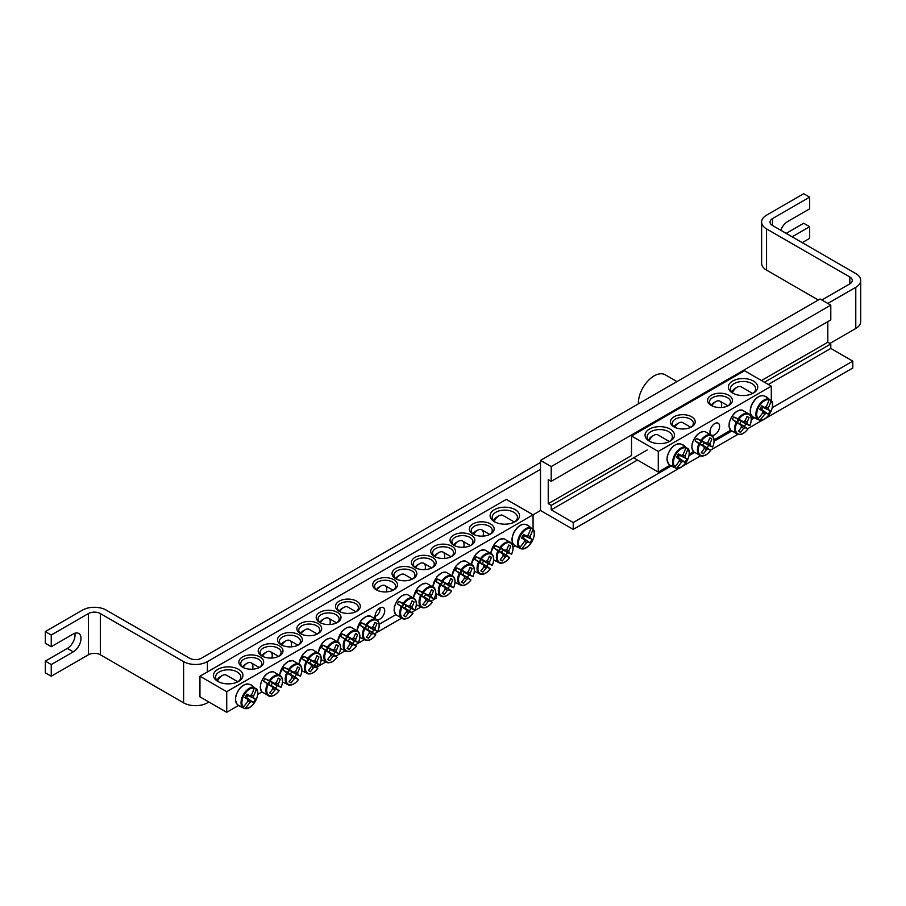 <?xml version="1.0" encoding="UTF-8"?>
<svg xmlns="http://www.w3.org/2000/svg" width="906" height="906" viewBox="0 0 906 906"><rect width="100%" height="100%" fill="white"/><g stroke="black" fill="none" stroke-linecap="round" stroke-linejoin="round"><path stroke-width="1.36" d="M674.777 427.281A10.521 6.07 180 0 1 672.309 423.374A10.521 6.07 180 0 1 678.798 417.768A10.521 6.07 180 0 1 690.259 419.082A10.521 6.07 180 0 1 693.339 423.374A10.521 6.07 180 0 1 690.87 427.281M753.339 417.179L751.267 418.379M730.689 430.259L714.087 439.84M698.979 443.68L695.117 440.894A12.129 6.999 -60 0 1 695.797 439.625A12.129 6.999 -60 0 1 696.555 438.402L701.663 440.735A11.132 6.421 -60 0 1 711.72 435.967A11.132 6.421 -60 0 1 712.614 447.054L708.605 445.356A12.129 6.999 -60 0 1 707.156 447.847L710.644 450.475A11.132 6.421 -60 0 1 700.587 455.242A11.132 6.421 -60 0 1 699.692 444.155L698.979 443.68A11.721 6.772 120 0 0 700.95 455.933L693.475 451.686L689.251 454.189M670.055 465.265L658.288 472.06L633.6 457.813M691.595 416.771A12.412 7.169 0 0 0 674.053 416.771A12.412 7.169 0 0 0 674.053 426.896A12.412 7.169 0 0 0 691.595 426.896A12.412 7.169 0 0 0 691.595 416.771M658.288 451.46L771.3 386.205L744.539 370.747L631.516 436.001L658.288 451.46L658.288 472.06M711.221 405.435A12.412 7.169 0 0 0 728.775 405.435A12.412 7.169 0 0 0 728.775 395.299A12.412 7.169 0 0 0 711.221 395.299A12.412 7.169 0 0 0 711.221 405.435L711.221 405.435M732.637 393.068A14.723 8.505 0 0 0 753.464 393.068A14.723 8.505 0 0 0 753.464 381.052A14.723 8.505 0 0 0 732.637 381.052A14.723 8.505 0 0 0 732.637 393.068L732.637 393.068M649.364 441.154A14.723 8.505 0 0 0 670.18 441.154A14.723 8.505 0 0 0 670.18 429.127A14.723 8.505 0 0 0 649.364 429.127A14.723 8.505 0 0 0 649.364 441.154L649.364 441.154M710.508 434.155A6.818 3.941 -60 0 1 709.976 431.913A6.818 3.941 -60 0 1 712.954 425.05A6.818 3.941 -60 0 1 718.209 423.227A6.818 3.941 -60 0 1 718.39 430.769A6.818 3.941 -60 0 1 711.776 435.22M711.946 405.82A10.521 6.07 180 0 1 709.489 401.913A10.521 6.07 180 0 1 719.998 395.843A10.521 6.07 180 0 1 730.519 401.913A10.521 6.07 180 0 1 728.05 405.82L719.942 401.165A8.199 4.734 -60 0 1 721.267 407.496M650.168 441.584A12.616 7.282 180 0 1 647.156 436.862A12.616 7.282 180 0 1 659.772 429.569A12.616 7.282 180 0 1 672.388 436.862A12.616 7.282 180 0 1 669.375 441.584M733.441 393.498A12.616 7.282 180 0 1 730.429 388.776A12.616 7.282 180 0 1 743.045 381.494A12.616 7.282 180 0 1 755.672 388.776A12.616 7.282 180 0 1 752.66 393.498M631.516 436.001L631.516 455.571L548.243 503.657L548.243 479.614L551.21 481.335L830.791 319.92L830.791 305.152L551.21 466.567L551.21 481.335M771.3 400.565L771.3 386.205M671.584 466.205A12.129 6.999 -60 0 1 670.961 465.911A12.129 6.999 -60 0 1 670.587 465.661A12.129 6.999 -60 0 1 670.281 465.424L674.857 466.805A11.132 6.421 -60 0 1 675.751 454.665A11.132 6.421 -60 0 1 685.808 447.824L682.32 444.552A12.129 6.999 -60 0 1 682.682 444.699A12.129 6.999 -60 0 1 683.656 445.299M683.77 445.39L687.779 448.968A11.132 6.421 -60 0 1 686.884 461.097A11.132 6.421 -60 0 1 676.827 467.938L676.114 468.221A11.721 6.772 120 0 0 680.87 467.213M689.172 452.83A11.721 6.772 120 0 0 687.665 448.21C693.498 453.215 683.362 470.769 676.114 468.221A11.721 6.772 120 0 1 676.057 468.198L671.72 466.25M674.857 466.805A42.027 32.072 -60 0 0 679.387 460.939A4.168 2.412 -60 0 1 679.387 459.172A42.027 2.118 -145.9 0 1 676.442 457.405A41.778 31.88 -60 0 0 678.458 453.895A42.027 2.118 25.9 0 1 681.471 455.559A4.168 2.412 -60 0 1 682.988 454.676A42.027 32.072 -60 0 0 685.808 447.824M687.779 448.968A42.027 36.308 120 0 1 685.072 455.888A4.168 2.412 -60 0 1 685.072 457.643A42.027 2.118 25.9 0 1 686.997 458.832A41.778 36.081 120 0 1 684.981 462.332A42.027 2.118 -145.9 0 1 682.988 461.256A4.168 2.412 -60 0 1 681.471 462.139A42.027 36.308 120 0 1 676.827 467.938M682.399 454.914L685.072 455.888M649.138 440.78A8.199 4.734 -60 0 1 653.826 435.31A8.199 4.734 -60 0 1 657.926 434.903L669.432 441.55M653.826 435.31L651.742 436.511A5.255 3.035 120 0 0 648.628 440.271M676.793 456.828L682.988 461.256M681.471 462.139L679.285 460.305M679.387 459.172L676.623 457.111M685.072 457.643L678.141 454.495M678.3 454.212L681.471 455.559M686.997 458.832L678.062 454.642M684.981 462.332L678.198 457.451L679.387 455.401M676.884 456.692L678.198 457.451M754.857 418.119A12.129 6.999 -60 0 1 753.86 417.587A12.129 6.999 -60 0 1 753.554 417.338L758.129 418.719A11.132 6.421 -60 0 1 759.024 406.59A11.132 6.421 -60 0 1 769.081 399.75L765.604 396.477A12.129 6.999 -60 0 1 765.966 396.613A12.129 6.999 -60 0 1 766.363 396.817A12.129 6.999 -60 0 1 766.929 397.213M767.042 397.304L771.051 400.882A11.132 6.421 -60 0 1 770.157 413.011A11.132 6.421 -60 0 1 760.1 419.863L759.387 420.135A11.721 6.772 120 0 0 764.143 419.138M772.456 404.744A11.721 6.772 120 0 0 770.938 400.124C776.782 405.129 766.646 422.694 759.387 420.135A11.721 6.772 120 0 1 759.33 420.124L754.992 418.176M771.051 400.882A42.027 36.308 120 0 1 768.356 407.802A4.168 2.412 -60 0 1 768.356 409.569A42.027 2.118 25.9 0 1 770.281 410.746A41.778 36.081 120 0 1 768.254 414.257A42.027 2.118 -145.9 0 1 766.272 413.181A4.168 2.412 -60 0 1 764.743 414.065A42.027 36.308 120 0 1 760.1 419.863M764.743 414.065L762.569 412.23M758.129 418.719A42.027 32.072 -60 0 0 762.659 412.853A4.168 2.412 -60 0 1 762.659 411.098A42.027 2.118 -145.9 0 1 759.715 409.319A41.778 31.88 -60 0 0 761.742 405.82A42.027 2.118 25.9 0 1 764.743 407.485A4.168 2.412 -60 0 1 766.272 406.601A42.027 32.072 -60 0 0 769.081 399.75M732.41 392.694A8.199 4.734 -60 0 1 732.999 391.562A8.199 4.734 -60 0 1 737.099 387.236A8.199 4.734 -60 0 1 741.199 386.828L752.705 393.464M737.099 387.236L735.015 388.436A5.255 3.035 120 0 0 732.388 391.211A5.255 3.035 120 0 0 731.901 392.196M761.572 406.126L764.743 407.485M765.683 406.828L768.356 407.802M768.356 409.569L761.425 406.409M762.659 411.098L759.896 409.025M760.066 408.753L766.272 413.181M770.281 410.746L761.346 406.556M768.254 414.257L761.482 409.365L762.659 407.326M760.157 408.606L761.482 409.365M732.286 419.433A12.129 6.999 -60 0 1 732.965 418.164A12.129 6.999 -60 0 1 733.735 416.941L738.832 419.274A11.132 6.421 -60 0 1 748.888 414.506A11.132 6.421 -60 0 1 749.794 425.594L745.774 423.895A12.129 6.999 -60 0 1 744.336 426.386L747.824 429.014A11.132 6.421 -60 0 1 737.767 433.781A11.132 6.421 -60 0 1 736.861 422.683L732.286 419.433L737.076 422.196A2.877 1.653 -60 0 1 738.515 419.693L743.475 421.822A4.168 2.412 -60 0 1 745.004 420.939A42.027 32.072 -60 0 0 746.997 416.398A41.778 2.106 25.9 0 1 749.013 417.564A42.027 36.308 120 0 1 747.088 422.139A4.168 2.412 -60 0 1 747.088 423.906A42.027 2.118 25.9 0 1 749.794 425.594L749.636 425.571M747.088 423.906L740.995 421.131A2.877 1.653 -60 0 1 739.556 423.623L744.336 426.386M745.774 423.895L740.995 421.131M738.832 419.274A42.027 2.118 25.9 0 1 743.475 421.822M747.722 428.889L747.824 429.014A42.027 2.118 -145.9 0 1 745.004 427.519A4.168 2.412 -60 0 1 743.475 428.402A42.027 36.308 120 0 1 740.474 432.355A41.778 2.106 -145.9 0 1 738.447 431.188A42.027 32.072 -60 0 0 741.391 427.19A4.168 2.412 -60 0 1 741.391 425.435A42.027 2.118 -145.9 0 1 736.861 422.683M739.556 423.623L745.004 427.519M711.833 405.741A8.199 4.734 -60 0 1 715.831 401.573A8.199 4.734 -60 0 1 719.942 401.165M715.831 401.573L713.758 402.774A5.255 3.035 120 0 0 711.278 405.299M741.391 425.435L737.076 422.196M743.475 428.402L741.301 426.567M737.156 422.253A2.356 1.359 120 0 0 738.605 419.738M744.415 421.165L747.088 422.139M740.474 432.355L738.594 431.007M749.013 417.564L746.906 416.613M738.515 419.693L733.735 416.941M701.663 440.735A42.027 2.118 25.9 0 1 706.306 443.283A4.168 2.412 -60 0 1 707.824 442.4A42.027 32.072 -60 0 0 709.817 437.858A41.778 2.106 25.9 0 1 711.833 439.025A42.027 36.308 120 0 1 709.908 443.612A4.168 2.412 -60 0 1 709.908 445.367A42.027 2.118 25.9 0 1 712.614 447.054L712.456 447.032M709.908 445.367L703.815 442.592A2.877 1.653 -60 0 1 702.377 445.095L707.156 447.847M708.605 445.356L703.815 442.592M710.542 450.35L710.644 450.475A42.027 2.118 -145.9 0 1 707.824 448.98A4.168 2.412 -60 0 1 706.306 449.863A42.027 36.308 120 0 1 703.294 453.815A41.778 2.106 -145.9 0 1 701.278 452.649A42.027 32.072 -60 0 0 704.211 448.663A4.168 2.412 -60 0 1 704.211 446.896A42.027 2.118 -145.9 0 1 699.692 444.155M702.377 445.095L707.824 448.98M674.653 427.202A8.199 4.734 -60 0 1 678.662 423.034A8.199 4.734 -60 0 1 682.762 422.626L690.848 427.304M678.662 423.034L676.578 424.235A5.255 3.035 120 0 0 674.098 426.771M704.211 446.896L699.896 443.657A2.877 1.653 -60 0 1 701.335 441.165L706.306 443.283M706.306 449.863L704.121 448.028M699.976 443.714A2.356 1.359 120 0 0 701.425 441.199M707.235 442.638L709.908 443.612M703.294 453.815L701.425 452.468M711.833 439.025L709.726 438.074M701.335 441.165L696.555 438.402M695.117 440.894L699.896 443.657M243.216 667.518A10.521 6.07 180 0 1 240.747 663.611A10.521 6.07 180 0 1 247.236 657.994A10.521 6.07 180 0 1 258.697 659.319A10.521 6.07 180 0 1 261.777 663.611A10.521 6.07 180 0 1 259.309 667.518M515.106 545.797L513.034 546.998M395.786 614.687L379.195 624.268L395.786 614.687M261.947 691.957L257.689 694.415M238.505 705.491L226.726 712.286L199.954 696.839L199.954 676.227L226.726 691.686L533.068 514.812L506.307 499.365L199.954 676.227M260.033 656.997A12.412 7.169 0 0 0 242.491 656.997A12.412 7.169 0 0 0 242.491 667.133A12.412 7.169 0 0 0 260.033 667.133A12.412 7.169 0 0 0 260.033 656.997M279.365 645.831A12.412 7.169 0 0 0 261.823 645.831A12.412 7.169 0 0 0 261.823 655.967A12.412 7.169 0 0 0 279.365 655.967A12.412 7.169 0 0 0 279.365 645.831M318.04 623.509A12.412 7.169 0 0 0 300.486 623.509A12.412 7.169 0 0 0 300.486 633.645A12.412 7.169 0 0 0 318.04 633.645A12.412 7.169 0 0 0 318.04 623.509M356.704 601.188A12.412 7.169 0 0 0 339.15 601.188A12.412 7.169 0 0 0 339.15 611.323A12.412 7.169 0 0 0 356.704 611.323A12.412 7.169 0 0 0 356.704 601.188M453.657 545.208A12.412 7.169 0 0 0 471.211 545.208A12.412 7.169 0 0 0 471.211 535.084A12.412 7.169 0 0 0 453.657 535.084A12.412 7.169 0 0 0 453.657 545.208L453.657 545.208M414.993 567.53A12.412 7.169 0 0 0 432.547 567.53A12.412 7.169 0 0 0 432.547 557.405A12.412 7.169 0 0 0 414.993 557.405A12.412 7.169 0 0 0 414.993 567.53L414.993 567.53M376.33 589.851A12.412 7.169 0 0 0 393.872 589.851A12.412 7.169 0 0 0 393.872 579.727A12.412 7.169 0 0 0 376.33 579.727A12.412 7.169 0 0 0 376.33 589.851L376.33 589.851M494.404 521.686A14.723 8.505 0 0 0 515.231 521.686A14.723 8.505 0 0 0 515.22 509.67A14.723 8.505 0 0 0 494.404 509.67A14.723 8.505 0 0 0 494.404 521.686L494.404 521.686M217.802 681.38A14.723 8.505 0 0 0 238.629 681.38A14.723 8.505 0 0 0 238.629 669.364A14.723 8.505 0 0 0 217.802 669.364A14.723 8.505 0 0 0 217.802 681.38L217.802 681.38M395.662 578.696A12.412 7.169 0 0 0 413.215 578.696A12.412 7.169 0 0 0 413.215 568.56A12.412 7.169 0 0 0 395.662 568.56A12.412 7.169 0 0 0 395.662 578.696L395.662 578.696M434.325 556.375A12.412 7.169 0 0 0 451.879 556.375A12.412 7.169 0 0 0 451.879 546.239A12.412 7.169 0 0 0 434.325 546.239A12.412 7.169 0 0 0 434.325 556.375L434.325 556.375M472.989 534.053A12.412 7.169 0 0 0 490.542 534.053A12.412 7.169 0 0 0 490.542 523.917A12.412 7.169 0 0 0 472.989 523.917A12.412 7.169 0 0 0 472.989 534.053L472.989 534.053M337.372 612.354A12.412 7.169 0 0 0 319.818 612.354A12.412 7.169 0 0 0 319.818 622.479A12.412 7.169 0 0 0 337.372 622.479A12.412 7.169 0 0 0 337.372 612.354M298.708 634.676A12.412 7.169 0 0 0 281.154 634.676A12.412 7.169 0 0 0 281.154 644.8A12.412 7.169 0 0 0 298.708 644.8A12.412 7.169 0 0 0 298.708 634.676M262.547 656.352A10.521 6.07 180 0 1 260.079 652.445A10.521 6.07 180 0 1 266.568 646.839A10.521 6.07 180 0 1 278.029 648.152A10.521 6.07 180 0 1 281.109 652.445A10.521 6.07 180 0 1 278.64 656.352M281.879 645.197A10.521 6.07 180 0 1 279.41 641.289A10.521 6.07 180 0 1 285.9 635.672A10.521 6.07 180 0 1 297.361 636.997A10.521 6.07 180 0 1 300.441 641.289A10.521 6.07 180 0 1 297.983 645.197L289.863 640.531A8.199 4.734 -60 0 1 291.188 646.861M301.211 634.03A10.521 6.07 180 0 1 298.742 630.123A10.521 6.07 180 0 1 305.231 624.517A10.521 6.07 180 0 1 316.692 625.831A10.521 6.07 180 0 1 319.773 630.123A10.521 6.07 180 0 1 317.315 634.03M320.543 622.864A10.521 6.07 180 0 1 318.074 618.957A10.521 6.07 180 0 1 324.575 613.351A10.521 6.07 180 0 1 336.024 614.664A10.521 6.07 180 0 1 339.104 618.957A10.521 6.07 180 0 1 336.647 622.864L328.527 618.209A8.199 4.734 -60 0 1 329.852 624.54M339.875 611.709A10.521 6.07 180 0 1 337.406 607.801A10.521 6.07 180 0 1 343.906 602.196A10.521 6.07 180 0 1 355.356 603.509A10.521 6.07 180 0 1 358.436 607.801A10.521 6.07 180 0 1 355.979 611.709M473.713 534.438A10.521 6.07 180 0 1 471.245 530.531A10.521 6.07 180 0 1 481.765 524.461A10.521 6.07 180 0 1 492.275 530.531A10.521 6.07 180 0 1 489.818 534.438L481.698 529.784A8.199 4.734 -60 0 1 483.034 536.114M454.382 545.593A10.521 6.07 180 0 1 451.913 541.686A10.521 6.07 180 0 1 462.434 535.616A10.521 6.07 180 0 1 472.943 541.686A10.521 6.07 180 0 1 470.486 545.593M435.05 556.76A10.521 6.07 180 0 1 432.581 552.853A10.521 6.07 180 0 1 443.102 546.782A10.521 6.07 180 0 1 453.612 552.853A10.521 6.07 180 0 1 451.154 556.76M415.718 567.915A10.521 6.07 180 0 1 413.249 564.019A10.521 6.07 180 0 1 423.77 557.937A10.521 6.07 180 0 1 434.28 564.019A10.521 6.07 180 0 1 431.822 567.915M396.386 579.081A10.521 6.07 180 0 1 393.917 575.174A10.521 6.07 180 0 1 404.438 569.104A10.521 6.07 180 0 1 414.948 575.174A10.521 6.07 180 0 1 412.49 579.081M375.616 618.583A6.818 3.941 -60 0 1 375.073 616.34A6.818 3.941 -60 0 1 378.051 609.478A6.818 3.941 -60 0 1 383.306 607.643A6.818 3.941 -60 0 1 383.487 615.197A6.818 3.941 -60 0 1 376.885 619.636M377.055 590.248A10.521 6.07 180 0 1 374.586 586.341A10.521 6.07 180 0 1 385.107 580.27A10.521 6.07 180 0 1 395.616 586.341A10.521 6.07 180 0 1 393.147 590.248L385.039 585.582A8.199 4.734 -60 0 1 386.364 591.912M218.606 681.81A12.616 7.282 180 0 1 215.594 677.088A12.616 7.282 180 0 1 228.21 669.806A12.616 7.282 180 0 1 240.837 677.088A12.616 7.282 180 0 1 237.825 681.81M495.208 522.116A12.616 7.282 180 0 1 492.196 517.394A12.616 7.282 180 0 1 504.812 510.112A12.616 7.282 180 0 1 517.439 517.394A12.616 7.282 180 0 1 514.427 522.116M226.726 691.686L226.726 712.286M533.068 529.183L533.068 514.812L540.508 510.52L540.508 460.384L551.21 466.567M240.022 706.431A12.129 6.999 -60 0 1 239.399 706.136A12.129 6.999 -60 0 1 239.025 705.899A12.129 6.999 -60 0 1 238.72 705.649L243.295 707.031A11.132 6.421 -60 0 1 244.19 694.902A11.132 6.421 -60 0 1 254.246 688.05L250.769 684.789A12.129 6.999 -60 0 1 251.132 684.925A12.129 6.999 -60 0 1 252.095 685.525M252.208 685.615L256.217 689.194A11.132 6.421 -60 0 1 255.322 701.323A11.132 6.421 -60 0 1 245.266 708.164L244.552 708.447A11.721 6.772 120 0 0 249.309 707.439M257.61 693.056A11.721 6.772 120 0 0 256.104 688.435C261.947 693.441 251.811 710.995 244.552 708.447A11.721 6.772 120 0 1 244.495 708.435L240.158 706.476M243.295 707.031A42.027 32.072 -60 0 0 247.825 701.165A4.168 2.412 -60 0 1 247.825 699.398A42.027 2.118 -145.9 0 1 244.88 697.631A41.778 31.88 -60 0 0 246.908 694.132A42.027 2.118 25.9 0 1 249.909 695.785A4.168 2.412 -60 0 1 251.438 694.913A42.027 32.072 -60 0 0 254.246 688.05M256.217 689.194A42.027 36.308 120 0 1 253.521 696.114A4.168 2.412 -60 0 1 253.521 697.88A42.027 2.118 25.9 0 1 255.447 699.058A41.778 36.081 120 0 1 253.42 702.558A42.027 2.118 -145.9 0 1 251.438 701.482A4.168 2.412 -60 0 1 249.909 702.365A42.027 36.308 120 0 1 245.266 708.164M250.849 695.14L253.521 696.114M217.576 681.006A8.199 4.734 -60 0 1 222.264 675.548A8.199 4.734 -60 0 1 226.364 675.14L237.87 681.776M222.264 675.548L220.181 676.748A5.255 3.035 120 0 0 217.066 680.497M245.232 697.065L251.438 701.482M249.909 702.365L247.723 700.542M247.825 699.398L245.062 697.337M253.521 697.88L246.591 694.721M246.738 694.438L249.909 695.785M255.447 699.058L246.5 694.868M253.42 702.558L246.647 697.677L247.825 695.627M245.322 696.918L246.647 697.677M516.624 546.737A12.129 6.999 -60 0 1 515.627 546.193A12.129 6.999 -60 0 1 515.321 545.956L519.897 547.337A11.132 6.421 -60 0 1 520.791 535.208A11.132 6.421 -60 0 1 530.848 528.357L527.371 525.095A12.129 6.999 -60 0 1 527.734 525.231A12.129 6.999 -60 0 1 528.13 525.435A12.129 6.999 -60 0 1 528.696 525.831M528.81 525.922L532.819 529.5A11.132 6.421 -60 0 1 531.924 541.629A11.132 6.421 -60 0 1 521.867 548.47L521.154 548.753A11.721 6.772 120 0 0 525.91 547.745M534.212 533.362A11.721 6.772 120 0 0 532.705 528.742C538.549 533.747 528.413 551.301 521.154 548.753A11.721 6.772 120 0 1 521.097 548.742L516.76 546.782M532.819 529.5A42.027 36.308 120 0 1 530.123 536.42A4.168 2.412 -60 0 1 530.123 538.187A42.027 2.118 25.9 0 1 532.048 539.364A41.778 36.081 120 0 1 530.021 542.864A42.027 2.118 -145.9 0 1 528.039 541.788A4.168 2.412 -60 0 1 526.511 542.671A42.027 36.308 120 0 1 521.867 548.47M526.511 542.671L524.325 540.848M519.897 547.337A42.027 32.072 -60 0 0 524.427 541.471A4.168 2.412 -60 0 1 524.427 539.704A42.027 2.118 -145.9 0 1 521.482 537.938A41.778 31.88 -60 0 0 523.509 534.438A42.027 2.118 25.9 0 1 526.511 536.092A4.168 2.412 -60 0 1 528.039 535.22A42.027 32.072 -60 0 0 530.848 528.357M494.178 521.312A8.199 4.734 -60 0 1 494.767 520.18A8.199 4.734 -60 0 1 498.866 515.842A8.199 4.734 -60 0 1 502.966 515.446L514.472 522.082M498.866 515.842L496.782 517.054A5.255 3.035 120 0 0 494.155 519.829A5.255 3.035 120 0 0 493.668 520.803M523.34 534.744L526.511 536.092M527.451 535.446L530.123 536.42M530.123 538.187L523.192 535.027M524.427 539.704L521.663 537.643M521.833 537.371L528.039 541.788M532.048 539.364L523.102 535.174M530.021 542.864L523.249 537.983L524.427 535.933M521.924 537.224L523.249 537.983M397.394 603.849A12.129 6.999 -60 0 1 398.074 602.581A12.129 6.999 -60 0 1 398.833 601.358L403.94 603.69A11.132 6.421 -60 0 1 413.997 598.923A11.132 6.421 -60 0 1 414.891 610.021L410.882 608.311A12.129 6.999 -60 0 1 409.444 610.814L412.921 613.43A11.132 6.421 -60 0 1 402.864 618.198A11.132 6.421 -60 0 1 401.97 607.111L397.394 603.849L402.173 606.612A2.877 1.653 -60 0 1 403.612 604.121L408.583 606.239A4.168 2.412 -60 0 1 410.112 605.355A42.027 32.072 -60 0 0 412.094 600.814A41.778 2.106 25.9 0 1 414.121 601.98A42.027 36.308 120 0 1 412.196 606.567A4.168 2.412 -60 0 1 412.196 608.322A42.027 2.118 25.9 0 1 414.891 610.021L414.744 609.987M412.196 608.322L406.103 605.548A2.877 1.653 -60 0 1 404.665 608.051L409.444 610.814M410.882 608.311L406.103 605.548M403.94 603.69A42.027 2.118 25.9 0 1 408.583 606.239M412.819 613.317L412.921 613.43A42.027 2.118 -145.9 0 1 410.112 611.935A4.168 2.412 -60 0 1 408.583 612.818A42.027 36.308 120 0 1 405.582 616.782A41.778 2.106 -145.9 0 1 403.555 615.604A42.027 32.072 -60 0 0 406.5 611.618A4.168 2.412 -60 0 1 406.5 609.851A42.027 2.118 -145.9 0 1 401.97 607.111M404.665 608.051L410.112 611.935M376.93 590.157A8.199 4.734 -60 0 1 380.939 585.989A8.199 4.734 -60 0 1 385.039 585.582M380.939 585.989L378.855 587.19A5.255 3.035 120 0 0 376.375 589.727M406.5 609.851L402.173 606.612M408.583 612.818L406.398 610.984M402.253 606.669A2.356 1.359 120 0 0 403.702 604.155M409.523 605.593L412.196 606.567M405.582 616.782L403.702 615.423M414.121 601.98L412.015 601.029M403.612 604.121L398.833 601.358M416.726 592.694A12.129 6.999 -60 0 1 417.406 591.425A12.129 6.999 -60 0 1 418.164 590.202L423.272 592.535A11.132 6.421 -60 0 1 433.328 587.768A11.132 6.421 -60 0 1 434.223 598.855L430.214 597.156A12.129 6.999 -60 0 1 428.776 599.647L432.253 602.275A11.132 6.421 -60 0 1 422.196 607.043A11.132 6.421 -60 0 1 421.301 595.944L416.726 592.694L421.505 595.457A2.877 1.653 -60 0 1 422.955 592.954L427.915 595.083A4.168 2.412 -60 0 1 429.444 594.2A42.027 32.072 -60 0 0 431.426 589.659A41.778 2.106 25.9 0 1 433.453 590.825A42.027 36.308 120 0 1 431.528 595.401A4.168 2.412 -60 0 1 431.528 597.167A42.027 2.118 25.9 0 1 434.223 598.855L434.076 598.832M431.528 597.167L425.435 594.393A2.877 1.653 -60 0 1 423.997 596.884L428.776 599.647M430.214 597.156L425.435 594.393M423.272 592.535A42.027 2.118 25.9 0 1 427.915 595.083M432.151 602.15L432.253 602.275A42.027 2.118 -145.9 0 1 429.444 600.78A4.168 2.412 -60 0 1 427.915 601.652A42.027 36.308 120 0 1 424.914 605.616A41.778 2.106 -145.9 0 1 422.887 604.449A42.027 32.072 -60 0 0 425.831 600.452A4.168 2.412 -60 0 1 425.831 598.696A42.027 2.118 -145.9 0 1 421.301 595.944M423.997 596.884L429.444 600.78M396.262 579.002A8.199 4.734 -60 0 1 400.271 574.834A8.199 4.734 -60 0 1 404.37 574.427L412.457 579.093M400.271 574.834L398.187 576.035A5.255 3.035 120 0 0 395.707 578.56M425.831 598.696L421.505 595.457M427.915 601.652L425.729 599.829M421.584 595.514A2.356 1.359 120 0 0 423.045 593M428.855 594.427L431.528 595.401M424.914 605.616L423.034 604.268M433.453 590.825L431.347 589.874M422.955 592.954L418.164 590.202M436.058 581.527A12.129 6.999 -60 0 1 436.737 580.259A12.129 6.999 -60 0 1 437.496 579.036L442.604 581.369A11.132 6.421 -60 0 1 452.66 576.601A11.132 6.421 -60 0 1 453.555 587.688L449.546 585.989A12.129 6.999 -60 0 1 448.108 588.481L451.584 591.108A11.132 6.421 -60 0 1 441.528 595.876A11.132 6.421 -60 0 1 440.633 584.789L436.058 581.527L440.837 584.291A2.877 1.653 -60 0 1 442.287 581.799L447.247 583.917A4.168 2.412 -60 0 1 448.776 583.034A42.027 32.072 -60 0 0 450.758 578.492A41.778 2.106 25.9 0 1 452.785 579.659A42.027 36.308 120 0 1 450.86 584.245A4.168 2.412 -60 0 1 450.86 586.001A42.027 2.118 25.9 0 1 453.555 587.688L453.408 587.666M450.86 586.001L444.767 583.226A2.877 1.653 -60 0 1 443.328 585.729L448.108 588.481M449.546 585.989L444.767 583.226M442.604 581.369A42.027 2.118 25.9 0 1 447.247 583.917M451.482 590.995L451.584 591.108A42.027 2.118 -145.9 0 1 448.776 589.613A4.168 2.412 -60 0 1 447.247 590.497A42.027 36.308 120 0 1 444.246 594.449A41.778 2.106 -145.9 0 1 442.219 593.283A42.027 32.072 -60 0 0 445.163 589.296A4.168 2.412 -60 0 1 445.163 587.53A42.027 2.118 -145.9 0 1 440.633 584.789M443.328 585.729L448.776 589.613M415.594 567.836A8.199 4.734 -60 0 1 419.603 563.668A8.199 4.734 -60 0 1 423.702 563.26A8.199 4.734 -60 0 1 425.027 569.591M419.603 563.668L417.519 564.868A5.255 3.035 120 0 0 415.039 567.405M445.163 587.53L440.837 584.291M447.247 590.497L445.073 588.662M440.916 584.347A2.356 1.359 120 0 0 442.377 581.833M448.187 583.271L450.86 584.245M444.246 594.449L442.366 593.102M452.785 579.659L450.678 578.707M442.287 581.799L437.496 579.036M455.39 570.372A12.129 6.999 -60 0 1 456.069 569.093A12.129 6.999 -60 0 1 456.828 567.869L461.935 570.202A11.132 6.421 -60 0 1 471.992 565.435A11.132 6.421 -60 0 1 472.887 576.533L468.878 574.834A12.129 6.999 -60 0 1 467.439 577.326L470.916 579.953A11.132 6.421 -60 0 1 460.86 584.721A11.132 6.421 -60 0 1 459.965 573.623L455.39 570.372L460.169 573.124A2.877 1.653 -60 0 1 461.618 570.633L466.579 572.762A4.168 2.412 -60 0 1 468.108 571.879A42.027 32.072 -60 0 0 470.089 567.326A41.778 2.106 25.9 0 1 472.117 568.504A42.027 36.308 120 0 1 470.191 573.079A4.168 2.412 -60 0 1 470.191 574.846A42.027 2.118 25.9 0 1 472.887 576.533L472.739 576.51M470.191 574.846L464.099 572.071A2.877 1.653 -60 0 1 462.66 574.563L467.439 577.326M468.878 574.834L464.099 572.071M461.935 570.202A42.027 2.118 25.9 0 1 466.579 572.762M470.814 579.829L470.916 579.953A42.027 2.118 -145.9 0 1 468.108 578.458A4.168 2.412 -60 0 1 466.579 579.33A42.027 36.308 120 0 1 463.578 583.294A41.778 2.106 -145.9 0 1 461.55 582.128A42.027 32.072 -60 0 0 464.495 578.13A4.168 2.412 -60 0 1 464.495 576.363A42.027 2.118 -145.9 0 1 459.965 573.623M462.66 574.563L468.108 578.458M434.937 556.669A8.199 4.734 -60 0 1 438.934 552.513A8.199 4.734 -60 0 1 443.034 552.105A8.199 4.734 -60 0 1 444.359 558.436M438.934 552.513L436.851 553.713A5.255 3.035 120 0 0 434.37 556.239M464.495 576.363L460.169 573.124M466.579 579.33L464.404 577.507M460.248 573.192A2.356 1.359 120 0 0 461.709 570.678M467.519 572.105L470.191 573.079M463.578 583.294L461.698 581.946M472.117 568.504L470.01 567.552M461.618 570.633L456.828 567.869M474.721 559.206A12.129 6.999 -60 0 1 475.401 557.937A12.129 6.999 -60 0 1 476.171 556.714L481.267 559.047A11.132 6.421 -60 0 1 491.324 554.279A11.132 6.421 -60 0 1 492.23 565.367L488.209 563.668A12.129 6.999 -60 0 1 486.771 566.159L490.248 568.787A11.132 6.421 -60 0 1 480.191 573.555A11.132 6.421 -60 0 1 479.297 562.467L474.721 559.206L479.5 561.969A2.877 1.653 -60 0 1 480.95 559.478L485.91 561.595A4.168 2.412 -60 0 1 487.439 560.712A42.027 32.072 -60 0 0 489.421 556.171A41.778 2.106 25.9 0 1 491.448 557.337A42.027 36.308 120 0 1 489.523 561.924A4.168 2.412 -60 0 1 489.523 563.679A42.027 2.118 25.9 0 1 492.23 565.367L492.071 565.344M489.523 563.679L483.43 560.905A2.877 1.653 -60 0 1 481.992 563.407L486.771 566.159M488.209 563.668L483.43 560.905M481.267 559.047A42.027 2.118 25.9 0 1 485.91 561.595M490.157 568.662L490.248 568.787A42.027 2.118 -145.9 0 1 487.439 567.292A4.168 2.412 -60 0 1 485.91 568.175A42.027 36.308 120 0 1 482.909 572.128A41.778 2.106 -145.9 0 1 480.882 570.961A42.027 32.072 -60 0 0 483.827 566.975A4.168 2.412 -60 0 1 483.827 565.208A42.027 2.118 -145.9 0 1 479.297 562.467M481.992 563.407L487.439 567.292M454.268 545.514A8.199 4.734 -60 0 1 458.266 541.346A8.199 4.734 -60 0 1 462.366 540.939A8.199 4.734 -60 0 1 463.691 547.269M458.266 541.346L456.182 542.547A5.255 3.035 120 0 0 453.702 545.072M483.827 565.208L479.5 561.969M485.91 568.175L483.736 566.341M479.58 562.026A2.356 1.359 120 0 0 481.041 559.512M486.85 560.95L489.523 561.924M482.909 572.128L481.029 570.78M491.448 557.337L489.342 556.386M480.95 559.478L476.171 556.714M494.053 548.051A12.129 6.999 -60 0 1 494.733 546.771A12.129 6.999 -60 0 1 495.503 545.548L500.599 547.881A11.132 6.421 -60 0 1 510.656 543.113A11.132 6.421 -60 0 1 511.562 554.212L507.541 552.501A12.129 6.999 -60 0 1 506.103 555.004L509.58 557.62A11.132 6.421 -60 0 1 499.523 562.4A11.132 6.421 -60 0 1 498.628 551.301L494.053 548.051L498.844 550.803A2.877 1.653 -60 0 1 500.282 548.311L505.242 550.429A4.168 2.412 -60 0 1 506.771 549.557A42.027 32.072 -60 0 0 508.764 545.004A41.778 2.106 25.9 0 1 510.78 546.171A42.027 36.308 120 0 1 508.855 550.757A4.168 2.412 -60 0 1 508.855 552.524A42.027 2.118 25.9 0 1 511.562 554.212L511.403 554.178M508.855 552.524L502.762 549.749A2.877 1.653 -60 0 1 501.324 552.241L506.103 555.004M507.541 552.501L502.762 549.749M500.599 547.881A42.027 2.118 25.9 0 1 505.242 550.429M509.489 557.507L509.58 557.62A42.027 2.118 -145.9 0 1 506.771 556.125A4.168 2.412 -60 0 1 505.242 557.009A42.027 36.308 120 0 1 502.241 560.973A41.778 2.106 -145.9 0 1 500.214 559.806A42.027 32.072 -60 0 0 503.158 555.808A4.168 2.412 -60 0 1 503.158 554.042A42.027 2.118 -145.9 0 1 498.628 551.301M501.324 552.241L506.771 556.125M473.6 534.347A8.199 4.734 -60 0 1 477.598 530.191A8.199 4.734 -60 0 1 481.698 529.784M477.598 530.191L475.514 531.392A5.255 3.035 120 0 0 473.034 533.917M503.158 554.042L498.844 550.803M505.242 557.009L503.068 555.185M498.912 550.871A2.356 1.359 120 0 0 500.372 548.345M506.182 549.783L508.855 550.757M502.241 560.973L500.361 559.625M510.78 546.171L508.674 545.231M500.282 548.311L495.503 545.548M360.214 625.321A12.129 6.999 -60 0 1 360.894 624.041A12.129 6.999 -60 0 1 361.664 622.818L366.76 625.151A11.132 6.421 -60 0 1 376.817 620.384A11.132 6.421 -60 0 1 377.723 631.482L373.702 629.772A12.129 6.999 -60 0 1 372.264 632.275L375.741 634.902A11.132 6.421 -60 0 1 365.684 639.67A11.132 6.421 -60 0 1 364.79 628.571L360.214 625.321L364.993 628.073A2.877 1.653 -60 0 1 366.443 625.582L371.403 627.711A4.168 2.412 -60 0 1 372.932 626.827A42.027 32.072 -60 0 0 374.914 622.275A41.778 2.106 25.9 0 1 376.941 623.453A42.027 36.308 120 0 1 375.016 628.028A4.168 2.412 -60 0 1 375.016 629.795A42.027 2.118 25.9 0 1 377.723 631.482L377.564 631.459M375.016 629.795L368.923 627.02A2.877 1.653 -60 0 1 367.485 629.511L372.264 632.275M373.702 629.772L368.923 627.02M366.76 625.151A42.027 2.118 25.9 0 1 371.403 627.711M375.65 634.778L375.741 634.902A42.027 2.118 -145.9 0 1 372.932 633.407A4.168 2.412 -60 0 1 371.403 634.279A42.027 36.308 120 0 1 368.402 638.243A41.778 2.106 -145.9 0 1 366.375 637.077A42.027 32.072 -60 0 0 369.32 633.079A4.168 2.412 -60 0 1 369.32 631.312A42.027 2.118 -145.9 0 1 364.79 628.571M367.485 629.511L372.932 633.407M339.761 611.618A8.199 4.734 -60 0 1 343.759 607.462A8.199 4.734 -60 0 1 347.859 607.054L355.945 611.72M343.759 607.462L341.675 608.662A5.255 3.035 120 0 0 339.195 611.188M369.32 631.312L364.993 628.073M371.403 634.279L369.229 632.456M365.073 628.141A2.356 1.359 120 0 0 366.534 625.627M372.343 627.054L375.016 628.028M368.402 638.243L366.522 636.895M376.941 623.453L374.835 622.501M366.443 625.582L361.664 622.818M340.882 636.476A12.129 6.999 -60 0 1 341.562 635.208A12.129 6.999 -60 0 1 342.321 633.985L347.428 636.318A11.132 6.421 -60 0 1 357.485 631.55A11.132 6.421 -60 0 1 358.38 642.637L354.371 640.938A12.129 6.999 -60 0 1 352.932 643.43L356.409 646.057A11.132 6.421 -60 0 1 346.352 650.825A11.132 6.421 -60 0 1 345.458 639.738L340.882 636.476L345.662 639.24A2.877 1.653 -60 0 1 347.111 636.748L352.072 638.866A4.168 2.412 -60 0 1 353.6 637.983A42.027 32.072 -60 0 0 355.582 633.441A41.778 2.106 25.9 0 1 357.61 634.608A42.027 36.308 120 0 1 355.684 639.194A4.168 2.412 -60 0 1 355.684 640.95A42.027 2.118 25.9 0 1 358.38 642.637L358.232 642.614M355.684 640.95L349.591 638.175A2.877 1.653 -60 0 1 348.153 640.678L352.932 643.43M354.371 640.938L349.591 638.175M347.428 636.318A42.027 2.118 25.9 0 1 352.072 638.866M356.307 645.933L356.409 646.057A42.027 2.118 -145.9 0 1 353.6 644.562A4.168 2.412 -60 0 1 352.072 645.446A42.027 36.308 120 0 1 349.07 649.398A41.778 2.106 -145.9 0 1 347.043 648.232A42.027 32.072 -60 0 0 349.988 644.245A4.168 2.412 -60 0 1 349.988 642.479A42.027 2.118 -145.9 0 1 345.458 639.738M348.153 640.678L353.6 644.562M320.43 622.784A8.199 4.734 -60 0 1 324.427 618.617A8.199 4.734 -60 0 1 328.527 618.209M324.427 618.617L322.343 619.817A5.255 3.035 120 0 0 319.863 622.354M349.988 642.479L345.662 639.24M352.072 645.446L349.897 643.611M345.741 639.296A2.356 1.359 120 0 0 347.202 636.782M353.012 638.22L355.684 639.194M349.07 649.398L347.191 648.05M357.61 634.608L355.503 633.656M347.111 636.748L342.321 633.985M321.551 647.643A12.129 6.999 -60 0 1 322.23 646.363A12.129 6.999 -60 0 1 322.989 645.151L328.097 647.484A11.132 6.421 -60 0 1 338.153 642.705A11.132 6.421 -60 0 1 339.048 653.804L335.039 652.105A12.129 6.999 -60 0 1 333.601 654.596L337.077 657.224A11.132 6.421 -60 0 1 327.021 661.992A11.132 6.421 -60 0 1 326.126 650.893L321.551 647.643L326.33 650.406A2.877 1.653 -60 0 1 327.779 647.903L332.74 650.032A4.168 2.412 -60 0 1 334.269 649.149A42.027 32.072 -60 0 0 336.251 644.608A41.778 2.106 25.9 0 1 338.278 645.774A42.027 36.308 120 0 1 336.353 650.349A4.168 2.412 -60 0 1 336.353 652.116A42.027 2.118 25.9 0 1 339.048 653.804L338.901 653.781M336.353 652.116L330.26 649.342A2.877 1.653 -60 0 1 328.821 651.833L333.601 654.596M335.039 652.105L330.26 649.342M328.097 647.484A42.027 2.118 25.9 0 1 332.74 650.032M336.975 657.099L337.077 657.224A42.027 2.118 -145.9 0 1 334.269 655.729A4.168 2.412 -60 0 1 332.74 656.601A42.027 36.308 120 0 1 329.739 660.565A41.778 2.106 -145.9 0 1 327.712 659.398A42.027 32.072 -60 0 0 330.656 655.4A4.168 2.412 -60 0 1 330.656 653.645A42.027 2.118 -145.9 0 1 326.126 650.893M328.821 651.833L334.269 655.729M301.086 633.951A8.199 4.734 -60 0 1 305.096 629.783A8.199 4.734 -60 0 1 309.195 629.376L317.281 634.041M305.096 629.783L303.012 630.984A5.255 3.035 120 0 0 300.532 633.509M330.656 653.645L326.33 650.406M332.74 656.601L330.565 654.778M326.409 650.463A2.356 1.359 120 0 0 327.87 647.949M333.68 649.375L336.353 650.349M329.739 660.565L327.859 659.217M338.278 645.774L336.171 644.823M327.779 647.903L322.989 645.151M302.219 658.798A12.129 6.999 -60 0 1 302.898 657.53A12.129 6.999 -60 0 1 303.657 656.306L308.765 658.639A11.132 6.421 -60 0 1 318.821 653.872A11.132 6.421 -60 0 1 319.716 664.97L315.707 663.26A12.129 6.999 -60 0 1 314.269 665.751L317.746 668.379A11.132 6.421 -60 0 1 307.689 673.147A11.132 6.421 -60 0 1 306.794 662.06L302.219 658.798L306.998 661.561A2.877 1.653 -60 0 1 308.448 659.07L313.408 661.187A4.168 2.412 -60 0 1 314.937 660.304A42.027 32.072 -60 0 0 316.919 655.763A41.778 2.106 25.9 0 1 318.946 656.929A42.027 36.308 120 0 1 317.021 661.516A4.168 2.412 -60 0 1 317.021 663.271A42.027 2.118 25.9 0 1 319.716 664.97L319.569 664.936M317.021 663.271L310.928 660.497A2.877 1.653 -60 0 1 309.49 662.999L314.269 665.751M315.707 663.26L310.928 660.497M308.765 658.639A42.027 2.118 25.9 0 1 313.408 661.187M317.644 668.266L317.746 668.379A42.027 2.118 -145.9 0 1 314.937 666.884A4.168 2.412 -60 0 1 313.408 667.767A42.027 36.308 120 0 1 310.407 671.731A41.778 2.106 -145.9 0 1 308.38 670.553A42.027 32.072 -60 0 0 311.324 666.567A4.168 2.412 -60 0 1 311.324 664.8A42.027 2.118 -145.9 0 1 306.794 662.06M309.49 662.999L314.937 666.884M281.755 645.106A8.199 4.734 -60 0 1 285.764 640.938A8.199 4.734 -60 0 1 289.863 640.531M285.764 640.938L283.68 642.139A5.255 3.035 120 0 0 281.2 644.676M311.324 664.8L306.998 661.561M313.408 667.767L311.222 665.933M307.077 661.618A2.356 1.359 120 0 0 308.538 659.104M314.348 660.542L317.021 661.516M310.407 671.731L308.527 670.372M318.946 656.929L316.84 655.978M308.448 659.07L303.657 656.306M282.887 669.964A12.129 6.999 -60 0 1 283.567 668.696A12.129 6.999 -60 0 1 284.325 667.473L289.433 669.806A11.132 6.421 -60 0 1 299.49 665.038A11.132 6.421 -60 0 1 300.384 676.125L296.375 674.426A12.129 6.999 -60 0 1 294.937 676.918L298.414 679.545A11.132 6.421 -60 0 1 288.357 684.313A11.132 6.421 -60 0 1 287.462 673.215L282.887 669.964L287.666 672.728A2.877 1.653 -60 0 1 289.105 670.225L294.076 672.354A4.168 2.412 -60 0 1 295.605 671.471A42.027 32.072 -60 0 0 297.587 666.929A41.778 2.106 25.9 0 1 299.614 668.096A42.027 36.308 120 0 1 297.689 672.671A4.168 2.412 -60 0 1 297.689 674.438A42.027 2.118 25.9 0 1 300.384 676.125L300.237 676.103M297.689 674.438L291.596 671.663A2.877 1.653 -60 0 1 290.158 674.155L294.937 676.918M296.375 674.426L291.596 671.663M289.433 669.806A42.027 2.118 25.9 0 1 294.076 672.354M298.312 679.421L298.414 679.545A42.027 2.118 -145.9 0 1 295.605 678.05A4.168 2.412 -60 0 1 294.076 678.934A42.027 36.308 120 0 1 291.075 682.886A41.778 2.106 -145.9 0 1 289.048 681.72A42.027 32.072 -60 0 0 291.992 677.722A4.168 2.412 -60 0 1 291.992 675.967A42.027 2.118 -145.9 0 1 287.462 673.215M290.158 674.155L295.605 678.05M262.423 656.272A8.199 4.734 -60 0 1 266.432 652.105A8.199 4.734 -60 0 1 270.532 651.697A8.199 4.734 -60 0 1 271.857 658.028M266.432 652.105L264.348 653.305A5.255 3.035 120 0 0 261.868 655.831M291.992 675.967L287.666 672.728M294.076 678.934L291.891 677.099M287.746 672.784A2.356 1.359 120 0 0 289.195 670.27M295.016 671.697L297.689 672.671M291.075 682.886L289.195 681.538M299.614 668.096L297.508 667.144M289.105 670.225L284.325 667.473M263.555 681.131A12.129 6.999 -60 0 1 264.235 679.851A12.129 6.999 -60 0 1 264.994 678.628L270.101 680.961A11.132 6.421 -60 0 1 280.158 676.193A11.132 6.421 -60 0 1 281.053 687.292L277.043 685.582A12.129 6.999 -60 0 1 275.605 688.084L279.082 690.7A11.132 6.421 -60 0 1 269.025 695.468A11.132 6.421 -60 0 1 268.131 684.381L263.555 681.131L268.335 683.883A2.877 1.653 -60 0 1 269.773 681.391L274.745 683.509A4.168 2.412 -60 0 1 276.273 682.637A42.027 32.072 -60 0 0 278.255 678.084A41.778 2.106 25.9 0 1 280.282 679.251A42.027 36.308 120 0 1 278.357 683.837A4.168 2.412 -60 0 1 278.357 685.593A42.027 2.118 25.9 0 1 281.053 687.292L280.905 687.258M278.357 685.593L272.264 682.83A2.877 1.653 -60 0 1 270.826 685.321L275.605 688.084M277.043 685.582L272.264 682.83M270.101 680.961A42.027 2.118 25.9 0 1 274.745 683.509M278.98 690.587L279.082 690.7A42.027 2.118 -145.9 0 1 276.273 689.206A4.168 2.412 -60 0 1 274.745 690.089A42.027 36.308 120 0 1 271.743 694.053A41.778 2.106 -145.9 0 1 269.716 692.886A42.027 32.072 -60 0 0 272.661 688.888A4.168 2.412 -60 0 1 272.661 687.122A42.027 2.118 -145.9 0 1 268.131 684.381M270.826 685.321L276.273 689.206M243.091 667.428A8.199 4.734 -60 0 1 247.1 663.26A8.199 4.734 -60 0 1 251.2 662.864A8.199 4.734 -60 0 1 252.525 669.194M247.1 663.26L245.016 664.472A5.255 3.035 120 0 0 242.536 666.997M272.661 687.122L268.335 683.883M274.745 690.089L272.559 688.266M268.414 683.939A2.356 1.359 120 0 0 269.863 681.425M275.673 682.864L278.357 683.837M271.743 694.053L269.863 692.694M280.282 679.251L278.176 678.311M269.773 681.391L264.994 678.628M379.829 608.028A5.255 3.035 -60 0 1 380.044 609.342A5.255 3.035 -60 0 1 376.33 615.786L374.246 616.986M375.084 616.51L376.33 615.786A5.255 3.035 -60 0 1 375.073 616.261M681.221 407.304A13.352 7.712 -60 0 1 682.207 405.707M693.849 398.98A13.352 7.712 -60 0 1 694.709 399.365A13.352 7.712 -60 0 1 694.834 399.444M689.659 402.434A13.352 7.712 120 0 0 689.738 401.358M827.812 321.641L827.812 342.242L830.791 343.963L764.46 382.253M647.156 449.988L551.21 505.378L548.243 503.657M827.812 342.242L761.493 380.531M551.21 505.378L551.21 509.84L637.462 460.044M768.333 384.484L830.791 348.425L830.791 343.963M540.508 510.52L573.226 529.41L680.01 467.756M551.21 509.84L573.226 522.547L573.226 529.41M830.791 348.425L852.795 361.132L772.297 407.609M754.415 417.926L751.301 419.727M731.584 431.12L714.121 441.199M694.404 452.581L689.024 455.684M671.142 466.012L573.226 522.547M682.309 466.431L700.621 455.854M710.372 450.225L737.801 434.393M747.552 428.765L763.294 419.682M765.581 418.357L852.795 368.006L852.795 361.132M540.508 460.384L820.077 298.969L830.791 305.152M688.9 401.834A14.303 8.256 -60 0 1 688.911 402.864M638.368 403.883A22.288 12.865 -60 0 1 647.813 381.064A22.288 12.865 -60 0 1 665.264 374.801L677.009 381.573M436.409 594.053L436.409 598.096L430.962 601.244M314.642 665.174L317.44 666.782L325.526 662.116M317.44 664.03L317.44 666.782M335.786 656.193L344.858 650.961M355.118 645.038L364.189 639.795M374.45 633.872L401.369 618.334M411.63 612.411L420.701 607.167M45.3 631.584L45.3 643.26L51.246 646.691L51.246 635.015L45.3 631.584L82.48 610.123A16.829 9.717 0 0 1 106.274 610.123L189.547 658.198A8.414 4.858 0 0 0 201.449 658.198L540.508 462.445M821.867 299.999L849.828 283.861L849.828 276.987A8.414 4.858 180 0 1 852.286 280.43A8.414 4.858 180 0 1 849.828 283.861M827.812 303.442L855.774 287.293A16.829 9.717 0 0 0 860.7 280.43L860.7 321.641A16.829 9.717 180 0 1 855.774 328.504L829.896 343.442M51.246 635.015L88.426 613.555A8.414 4.858 180 0 1 100.328 613.555L183.601 661.629A16.829 9.717 0 0 0 207.395 661.629L540.508 469.308M208.878 701.991L207.395 702.841A16.829 9.717 180 0 1 183.601 702.841L100.328 654.766A8.414 4.858 180 0 0 88.426 654.766L88.426 613.555M780.813 230.283A10.94 6.319 -60 0 1 787.665 221.528L809.67 208.822L809.67 197.146L803.724 193.714L766.544 215.175A16.829 9.717 0 0 0 761.618 222.049A16.829 9.717 0 0 0 766.544 228.912L849.828 276.987M786.182 233.374L803.724 223.25L809.67 226.681L792.127 236.817M51.246 646.691L73.261 633.985A10.94 6.319 -60 0 1 78.72 633.441A10.94 6.319 -60 0 1 80.407 642.207A10.94 6.319 -60 0 1 73.261 651.844L51.246 664.551L45.3 661.12L67.304 648.413A10.94 6.319 120 0 0 74.87 633.249M802.24 242.649L809.67 238.357L809.67 226.681M809.67 197.146L772.49 218.606A8.414 4.858 0 0 0 770.032 222.049A8.414 4.858 0 0 0 772.49 225.481L855.774 273.555A16.829 9.717 0 0 1 860.7 280.43M45.3 661.12L45.3 672.796L51.246 676.227L88.426 654.766M51.246 664.551L51.246 676.227M766.544 228.912L766.544 270.124A16.829 9.717 180 0 1 761.618 263.261L761.618 222.049M766.544 270.124L818.299 299.999M668.639 463.963A11.767 6.795 -60 0 1 669.523 451.075A11.767 6.795 -60 0 1 680.247 443.861C674.313 443.747 669.987 447.881 667.258 456.284L666.986 459.863L668.639 463.963L670.587 465.673M685.706 447.066A11.721 6.772 120 0 0 675.015 454.246A11.721 6.772 120 0 0 674.143 467.1M752.795 402.989A11.767 6.795 -60 0 1 763.52 395.786C759.624 395.22 755.989 397.587 752.614 402.887C749.715 408.459 749.477 412.796 751.912 415.888A11.767 6.795 -60 0 1 752.795 402.989M768.979 398.98A11.721 6.772 120 0 0 758.299 406.171A11.721 6.772 120 0 0 757.416 419.014M730.644 430.225A11.767 6.795 -60 0 1 731.527 417.326A11.767 6.795 -60 0 1 742.252 410.124C736.329 409.999 732.003 414.144 729.262 422.547L729.002 426.126L730.644 430.225L738.118 434.472A11.721 6.772 120 0 0 742.875 433.476M736.148 422.207A11.721 6.772 120 0 0 738.118 434.472C741.402 435.016 744.653 433.204 747.869 429.036M751.187 419.082A11.721 6.772 120 0 0 749.67 414.461A11.721 6.772 120 0 0 738.073 418.889M693.475 451.686A11.767 6.795 -60 0 1 694.358 438.798A11.767 6.795 -60 0 1 705.072 431.584C699.149 431.471 694.823 435.605 692.093 444.008L691.822 447.587L693.475 451.686M710.689 450.497C707.473 454.665 704.234 456.477 700.95 455.933A11.721 6.772 120 0 0 705.695 454.937M714.007 440.554A11.721 6.772 120 0 0 712.501 435.933A11.721 6.772 120 0 0 700.893 440.35M237.078 704.188A11.767 6.795 -60 0 1 237.961 691.301A11.767 6.795 -60 0 1 248.686 684.087C242.763 683.973 238.425 688.118 235.696 696.51L235.435 700.089L237.078 704.188L239.025 705.899M254.144 687.292A11.721 6.772 120 0 0 243.465 694.472A11.721 6.772 120 0 0 242.582 707.326M514.563 531.607A11.767 6.795 -60 0 1 525.287 524.393C521.392 523.827 517.756 526.193 514.381 531.494C511.482 537.077 511.244 541.414 513.679 544.495A11.767 6.795 -60 0 1 514.563 531.607M530.746 527.598A11.721 6.772 120 0 0 520.067 534.778A11.721 6.772 120 0 0 519.183 547.632M395.752 614.642A11.767 6.795 -60 0 1 396.635 601.754A11.767 6.795 -60 0 1 407.36 594.54C401.437 594.427 397.1 598.56 394.37 606.963L394.099 610.542L395.752 614.642L403.227 618.9A11.721 6.772 120 0 0 407.983 617.892M401.256 606.635A11.721 6.772 120 0 0 403.227 618.9C406.511 619.444 409.761 617.62 412.966 613.453M416.284 603.509A11.721 6.772 120 0 0 414.778 598.889A11.721 6.772 120 0 0 403.17 603.317M413.578 597.745A11.767 6.795 -60 0 1 415.967 590.587A11.767 6.795 -60 0 1 426.692 583.373L422.287 584.019L417.553 587.915L413.442 597.62M420.588 595.468A11.721 6.772 120 0 0 422.558 607.733A11.721 6.772 120 0 0 427.315 606.737M435.616 592.343A11.721 6.772 120 0 0 434.11 587.722A11.721 6.772 120 0 0 422.502 592.15M432.909 586.578A11.767 6.795 -60 0 1 435.299 579.432A11.767 6.795 -60 0 1 446.024 572.218L441.618 572.852L436.885 576.748L432.774 586.465M439.92 584.313A11.721 6.772 120 0 0 441.89 596.578A11.721 6.772 120 0 0 446.647 595.57M454.959 581.188A11.721 6.772 120 0 0 453.442 576.567A11.721 6.772 120 0 0 441.834 580.984M452.241 575.423A11.767 6.795 -60 0 1 454.631 568.266A11.767 6.795 -60 0 1 465.356 561.052L460.95 561.686L456.216 565.582L452.105 575.299M459.251 573.147A11.721 6.772 120 0 0 461.222 585.412A11.721 6.772 120 0 0 465.978 584.415M474.291 570.021A11.721 6.772 120 0 0 472.773 565.401A11.721 6.772 120 0 0 461.165 569.829M471.573 564.257A11.767 6.795 -60 0 1 473.963 557.111A11.767 6.795 -60 0 1 484.687 549.897L480.282 550.531L475.559 554.427L471.437 564.144M478.583 561.992A11.721 6.772 120 0 0 480.554 574.245A11.721 6.772 120 0 0 485.31 573.249M493.623 558.855A11.721 6.772 120 0 0 492.105 554.245A11.721 6.772 120 0 0 480.508 558.662M490.905 553.102A11.767 6.795 -60 0 1 493.294 545.944A11.767 6.795 -60 0 1 504.019 538.73L499.625 539.364L494.891 543.26L490.769 552.977M497.915 550.825A11.721 6.772 120 0 0 499.885 563.09A11.721 6.772 120 0 0 504.642 562.082M512.955 547.7A11.721 6.772 120 0 0 511.437 543.079A11.721 6.772 120 0 0 499.84 547.507M357.066 630.372A11.767 6.795 -60 0 1 359.455 623.215A11.767 6.795 -60 0 1 370.18 616.001L365.775 616.635L361.052 620.531L356.93 630.248M364.076 628.096A11.721 6.772 120 0 0 366.047 640.361A11.721 6.772 120 0 0 370.803 639.364M379.116 624.97A11.721 6.772 120 0 0 377.598 620.35A11.721 6.772 120 0 0 366.001 624.778M337.734 641.527A11.767 6.795 -60 0 1 340.124 634.381A11.767 6.795 -60 0 1 350.849 627.167L346.443 627.801L341.709 631.697L337.598 641.414M344.744 639.262A11.721 6.772 120 0 0 346.715 651.516A11.721 6.772 120 0 0 351.471 650.519M359.784 636.137A11.721 6.772 120 0 0 358.266 631.516A11.721 6.772 120 0 0 346.658 635.933M318.402 652.694A11.767 6.795 -60 0 1 320.792 645.536A11.767 6.795 -60 0 1 331.517 638.322L327.111 638.968L322.377 642.852L318.266 652.569M325.413 650.417A11.721 6.772 120 0 0 327.383 662.682A11.721 6.772 120 0 0 332.14 661.686M340.452 647.292A11.721 6.772 120 0 0 338.935 642.671A11.721 6.772 120 0 0 327.326 647.099M299.071 663.849A11.767 6.795 -60 0 1 301.46 656.703A11.767 6.795 -60 0 1 312.185 649.489L307.78 650.123L303.046 654.019L298.935 663.736M306.081 661.584A11.721 6.772 120 0 0 308.051 673.849A11.721 6.772 120 0 0 312.808 672.841M321.109 658.458A11.721 6.772 120 0 0 319.603 653.838A11.721 6.772 120 0 0 307.995 658.266M279.739 675.015A11.767 6.795 -60 0 1 282.128 667.858A11.767 6.795 -60 0 1 292.853 660.655L288.448 661.289L283.714 665.185L279.603 674.902M286.749 672.739A11.721 6.772 120 0 0 288.72 685.004A11.721 6.772 120 0 0 293.476 684.007M301.777 669.613A11.721 6.772 120 0 0 300.271 664.993A11.721 6.772 120 0 0 288.663 669.421M261.913 691.912A11.767 6.795 -60 0 1 262.797 679.024A11.767 6.795 -60 0 1 273.521 671.81C267.598 671.697 263.261 675.842 260.532 684.234L260.26 687.813L261.913 691.912L269.388 696.17A11.721 6.772 120 0 0 274.144 695.162M267.417 683.905A11.721 6.772 120 0 0 269.388 696.17C272.672 696.714 275.922 694.902 279.127 690.723M282.446 680.78A11.721 6.772 120 0 0 280.939 676.159A11.721 6.772 120 0 0 269.331 680.587M855.774 328.504L855.774 287.293M207.395 661.629L207.395 671.935M207.395 701.131L207.395 702.841M73.261 651.844L67.304 648.413M772.49 218.606L772.49 225.481M100.328 613.555L100.328 654.766M183.601 702.841L183.601 661.629M682.694 444.699L680.247 443.861M765.966 396.613L763.52 395.786M753.86 417.587L751.912 415.888M749.84 425.627C751.844 420.758 751.787 417.043 749.67 414.461L742.252 410.124M712.66 447.088C714.664 442.219 714.608 438.504 712.501 435.933L705.072 431.584M251.132 684.925L248.686 684.087M527.734 525.231L525.287 524.393M515.627 546.205L513.679 544.495M414.937 610.044C416.941 605.185 416.896 601.459 414.778 598.889L407.36 594.54M432.298 602.297C429.093 606.465 425.843 608.277 422.558 607.733L416.375 604.676M434.268 598.889C436.273 594.019 436.228 590.304 434.11 587.722L426.692 583.373M451.641 591.131C448.425 595.299 445.174 597.111 441.89 596.578L435.707 593.509M453.6 587.722C455.605 582.852 455.559 579.138 453.442 576.567L446.024 572.218M431.788 567.937L423.702 563.26M470.973 579.976C467.756 584.144 464.506 585.956 461.222 585.412L455.039 582.354M472.932 576.567C474.937 571.697 474.891 567.971 472.773 565.401L465.356 561.052M451.12 556.771L443.034 552.105M490.305 568.809C487.088 572.977 483.838 574.789 480.554 574.245L474.37 571.188M492.264 565.401C494.268 560.531 494.223 556.816 492.105 554.245L484.687 549.897M470.452 545.605L462.366 540.939M509.636 557.643C506.42 561.822 503.17 563.634 499.885 563.09L493.702 560.033M511.596 554.234C513.611 549.376 513.555 545.65 511.437 543.079L504.019 538.73M375.797 634.925C372.581 639.092 369.331 640.904 366.047 640.361L359.863 637.303M377.757 631.516C379.761 626.646 379.716 622.92 377.598 620.35L370.18 616.001M356.466 646.08C353.249 650.248 349.999 652.06 346.715 651.516L340.531 648.458M358.425 642.671C360.429 637.801 360.384 634.087 358.266 631.516L350.849 627.167M337.134 657.246C333.918 661.414 330.667 663.226 327.383 662.682L321.2 659.625M339.093 653.838C341.098 648.968 341.052 645.242 338.935 642.671L331.517 638.322M317.791 668.402C314.586 672.569 311.336 674.392 308.051 673.849L301.868 670.791M319.761 664.993C321.766 660.123 321.721 656.408 319.603 653.838L312.185 649.489M298.459 679.568C295.254 683.736 292.004 685.548 288.72 685.004L282.536 681.946M300.43 676.159C302.434 671.289 302.389 667.575 300.271 664.993L292.853 660.655M278.618 656.363L270.532 651.697M281.098 687.314C283.102 682.456 283.046 678.73 280.939 676.159L273.521 671.81M259.286 667.529L251.2 662.864M686.408 403.272L687.303 403.793M380.044 609.342L380.044 607.903"/></g></svg>
